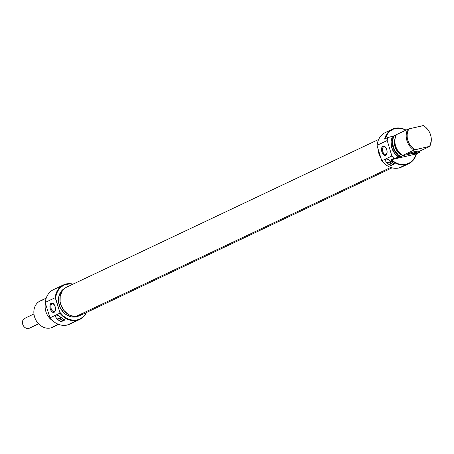 <?xml version="1.0" encoding="UTF-8"?>
<svg xmlns="http://www.w3.org/2000/svg" width="454" height="454" viewBox="0 0 454 454"><rect width="100%" height="100%" fill="white"/><g stroke="black" fill="none" stroke-linecap="round" stroke-linejoin="round"><path stroke-width="0.68" d="M381.797 160.784L377.195 146.233L381.797 160.784A19.091 15.839 64.7 0 0 399.009 167.963A19.091 15.839 -115.3 0 1 381.797 160.784L391.881 156.006L387.205 140.519A19.091 15.839 -115.3 0 1 387.716 137.568L392.636 136.427A14.545 12.071 64.7 0 0 398.913 157.209L400.547 156.499A14.335 11.895 -115.3 0 1 394.276 135.718L393.828 135.865A14.545 12.071 64.7 0 0 400.105 156.647A14.545 12.071 -115.3 0 1 393.828 135.865L392.636 136.427L391.598 138.981L391.093 141.801L391.768 147.749L394.537 153.202L398.913 157.209L393.993 158.35A19.091 15.839 -115.3 0 1 391.881 156.006L381.797 160.784M404.105 165.551A19.091 15.839 -115.3 0 1 399.009 167.963L405.978 164.666A19.091 15.839 64.7 0 0 416.38 153.917L416.199 153.917A18.727 15.538 -115.3 0 1 406.058 164.234L405.978 164.666A19.091 15.839 -115.3 0 1 390.871 159.825L393.993 158.35A19.091 15.839 -115.3 0 1 391.881 156.006L387.205 140.519A19.091 15.839 -115.3 0 1 387.716 137.568L384.595 139.043A19.091 15.839 -115.3 0 1 392.318 129.225A19.091 15.839 -115.3 0 1 394.997 128.295A19.091 15.839 -115.3 0 1 406.018 130.094A19.091 15.839 64.7 0 0 394.997 128.295A19.091 15.839 64.7 0 0 384.595 139.043L387.716 137.568L396.143 135.281L394.276 135.718L393.192 138.26L392.659 141.086L392.699 144.066L394.469 149.922L398.175 154.757L400.547 156.499L405.377 154.939L398.913 157.209L393.993 158.35L390.871 159.825A19.091 15.839 64.7 0 0 405.978 164.666L399.009 167.963A19.091 15.839 64.7 0 0 401.688 167.032L408.657 163.735A19.091 15.839 -115.3 0 1 405.978 164.666L406.058 164.234L409.491 162.901L412.431 160.648L414.706 157.595L416.199 153.917L390.871 159.825L391.416 159.655L394.793 162.209L398.499 163.877L402.323 164.564L406.058 164.234A18.727 15.538 -115.3 0 1 391.416 159.655L416.38 153.917A19.091 15.839 -115.3 0 1 408.657 163.735M393.624 163.355A3.184 1.748 77 0 1 392.897 164.257L391.847 164.172L391.155 163.542L390.145 160.767M385.775 158.957L387.994 159.343L394.617 163.877L390.951 165.614L386.819 162.867L390.145 162.095L389.878 160.62A3.638 1.998 -103 0 0 390.145 162.095L386.819 162.867L385.264 160.637L385.236 159.604L385.775 158.957L387.358 159.053L390.491 161.13A19.091 15.839 64.7 0 0 394.617 163.877L390.951 165.614A19.091 15.839 -115.3 0 1 386.819 162.867L385.264 160.637L385.236 159.604L386.008 158.877M385.872 154.36A3.91 2.145 -103 0 0 386.717 149.701A3.91 2.145 -103 0 0 383.619 146.914L382.932 146.148A4.818 2.645 77 0 1 386.751 149.587A4.818 2.645 77 0 1 385.701 155.325L385.872 154.36A3.91 2.145 77 0 1 385.628 154.445A3.91 2.145 77 0 1 382.711 151.347A3.91 2.145 77 0 1 383.619 146.914A3.91 2.145 77 0 1 383.863 146.829A3.91 2.145 77 0 1 386.78 149.928A3.91 2.145 77 0 1 385.872 154.36L385.701 155.325L386.819 153.912L387.092 151.432L386.751 149.587L385.571 147.232L384.515 146.279L383.431 146.012L382.484 146.46L381.621 148.305L381.666 150.966L382.603 153.554L384.118 155.189L385.701 155.325A4.818 2.645 77 0 1 381.888 151.886A4.818 2.645 77 0 1 382.932 146.148L383.619 146.914L384.118 146.801L383.619 146.914A3.91 2.145 -103 0 0 382.773 151.568A3.91 2.145 -103 0 0 385.872 154.36M409.309 154.178L409.048 153.316L409.309 154.178L410.229 153.957L415.115 152.425L417.283 151.301A5.454 0.539 -16.8 0 1 414.672 152.589A5.454 0.539 -16.8 0 1 409.309 154.178A5.454 0.539 -16.8 0 1 406.841 154.456L409.309 154.178M414.814 151.574A5.454 0.539 -16.8 0 1 417.283 151.301L411.886 152.368L406.841 154.456A5.454 0.539 -16.8 0 1 409.451 153.168A5.454 0.539 -16.8 0 1 414.814 151.574M378.449 150.393A15.453 12.82 64.7 0 0 380.327 156.602L379.101 153.56L378.449 150.393M419.496 152.442L416.38 153.917L419.496 152.442L414.576 153.583L419.496 152.442A19.091 15.839 -115.3 0 0 419.785 151.114L419.496 152.442M429.711 146.421L418.423 151.761L412.697 153.685L415.694 152.992L412.697 153.685L414.53 152.816L418.423 151.761L429.711 146.421A14.545 12.071 64.7 0 0 431.294 140.155A14.545 12.071 64.7 0 0 431.294 140.008A14.545 12.071 -115.3 0 1 429.711 146.421L415.166 149.672A14.017 11.634 -115.3 0 1 408.889 128.891L407.771 129.265A14.545 12.071 64.7 0 0 414.042 150.047L415.166 149.672L412.743 147.976L410.637 145.768L408.958 143.152L407.783 140.269L407.176 137.25L407.159 134.248L407.743 131.416L408.889 128.891L423.23 125.571L425.653 127.268L427.759 129.481L429.439 132.091L430.613 134.98L431.221 137.999L431.232 140.995L429.711 146.421M423.434 125.639A14.545 12.071 -115.3 0 1 425.023 126.757A14.545 12.071 64.7 0 0 424.91 126.666A14.545 12.071 64.7 0 0 423.434 125.639L423.23 125.571A14.017 11.634 -115.3 0 1 425.143 126.848A14.017 11.634 -115.3 0 1 431.3 139.855A14.017 11.634 -115.3 0 1 429.507 146.353L414.042 150.047A14.545 12.071 -115.3 0 1 407.771 129.265L396.484 134.605A14.545 12.071 64.7 0 0 402.755 155.387L414.042 150.047L402.755 155.387A14.545 12.071 -115.3 0 1 396.484 134.605L408.889 128.891L423.434 125.639M415.989 152.431L415.768 153.015L414.576 153.583L415.768 153.015A14.545 12.071 64.7 0 0 416.08 152.408A14.545 12.071 -115.3 0 1 415.768 153.015L415.694 152.992A14.335 11.895 -115.3 0 0 415.989 152.431M395.156 138.351A12.269 10.181 64.7 0 0 403.544 155.807L400.757 154.485L398.289 152.413L395.565 148.242L394.407 143.419L395.156 138.351M392.318 129.225L385.35 132.528A19.091 15.839 64.7 0 0 377.121 145.291L387.205 140.519L377.121 145.291A19.091 15.839 -115.3 0 1 388.028 131.598M405.218 154.973L402.755 155.387L405.218 154.973M385.174 138.771A18.727 15.538 -115.3 0 1 405.842 130.179L402.846 128.913L399.021 128.227L393.522 129.101L390.315 130.905L387.688 133.578L385.145 138.873M377.195 146.233L377.121 145.291L377.195 146.233M390.145 162.095L391.178 165.506L390.145 162.095M393.635 163.327L392.897 164.257A3.184 1.748 77 0 1 392.699 164.325A3.184 1.748 77 0 1 390.151 160.847M66.193 287.393L64.099 288.875L62.363 290.838L60.223 295.877L60.098 301.74L60.813 304.702L63.645 310.133L67.969 314.219L70.495 315.553L75.784 316.546L390.769 167.424L75.784 316.546A15.697 13.024 64.7 0 0 80.171 315.496L392.091 167.827M378.159 149.423L379.039 154.048L380.617 157.572A15.697 13.024 -115.3 0 1 378.159 149.423M378.659 139.446L66.738 287.115A15.697 13.024 64.7 0 0 60.7 304.356A15.697 13.024 64.7 0 0 75.784 316.546L80.21 315.479M80.716 315.218L82.81 313.737M55.218 297.688L55.66 298.454A18.727 15.538 -115.3 0 1 66.415 284.249L66.131 283.988A19.091 15.839 64.7 0 0 55.218 297.688A19.091 15.839 -115.3 0 1 63.452 284.919A19.091 15.839 -115.3 0 1 66.131 283.988L66.415 284.249A18.727 15.538 -115.3 0 1 72.742 284.272L69.496 283.903L64.247 284.959L60.433 287.456L57.596 291.207L55.967 295.883L55.66 298.454L59.82 312.239L55.218 297.688L45.315 302.375L55.218 297.688M86.175 312.653A18.727 15.538 -115.3 0 1 77.186 319.928L77.112 320.359A19.091 15.839 64.7 0 0 86.481 312.505A19.091 15.839 -115.3 0 1 79.785 319.429A19.091 15.839 -115.3 0 1 77.112 320.359L67.203 325.047A19.091 15.839 -115.3 0 1 49.991 317.862L45.389 303.312L49.991 317.862A19.091 15.839 64.7 0 0 67.203 325.047A19.091 15.839 64.7 0 0 69.882 324.116L79.785 319.429M73.049 284.13A19.091 15.839 64.7 0 0 66.131 283.988A19.091 15.839 -115.3 0 1 73.049 284.13M72.3 322.635A19.091 15.839 -115.3 0 1 67.203 325.047L77.112 320.359A19.091 15.839 -115.3 0 1 59.894 313.175L49.991 317.862L59.894 313.175A19.091 15.839 64.7 0 0 77.112 320.359L77.186 319.928L72.549 320.184L67.845 318.895L63.475 316.166L59.82 312.239L59.894 313.175L59.82 312.239A18.727 15.538 -115.3 0 0 77.186 319.928L80.057 318.895L82.611 317.215L84.75 314.957L86.391 312.204M63.844 319.451L63.106 320.388A3.184 1.748 77 0 1 62.913 320.456A3.184 1.748 77 0 1 60.365 316.971M52 303.908A3.91 2.145 -103 0 0 51.154 308.567A3.91 2.145 -103 0 0 54.247 311.359L54.083 312.324A4.818 2.645 77 0 1 50.269 308.885A4.818 2.645 77 0 1 51.313 303.141L52 303.908L52.499 303.794L52 303.908A3.91 2.145 77 0 1 52.244 303.822A3.91 2.145 77 0 1 55.161 306.921A3.91 2.145 77 0 1 54.247 311.359A3.91 2.145 77 0 1 54.009 311.444A3.91 2.145 77 0 1 51.092 308.345A3.91 2.145 77 0 1 52 303.908L51.313 303.141L50.865 303.454L49.906 306.138L50.269 308.885L51.444 311.24L53.05 312.414L54.083 312.324L55.201 310.911L55.49 309.327L55.354 307.5L54.412 304.912L52.897 303.278L51.313 303.141A4.818 2.645 77 0 1 55.127 306.581A4.818 2.645 77 0 1 54.083 312.324L54.247 311.359A3.91 2.145 -103 0 0 55.099 306.7A3.91 2.145 -103 0 0 52 303.908M46.217 298.108L40.173 300.968A14.545 12.071 64.7 0 0 34.981 318.084A14.545 12.071 64.7 0 0 50.581 327.97A14.545 12.071 -115.3 0 1 34.561 316.858A14.545 12.071 -115.3 0 1 42.216 300.259M45.468 303.573A14.545 12.071 64.7 0 0 52.817 320.864A14.545 12.071 -115.3 0 1 45.468 303.573M54.463 326.131A14.545 12.071 -115.3 0 1 50.581 327.97L58.367 324.287L50.581 327.97A14.545 12.071 64.7 0 0 52.624 327.26L58.668 324.4M64.99 288.216L62.885 289.601L61.12 291.468L58.872 296.331L58.594 302.075L60.331 307.818L63.81 312.687L66.051 314.56L71.096 316.801L73.707 317.096L77.032 316.438L76.249 316.807A15.453 12.82 64.7 0 0 77.935 316.268L76.249 316.807A15.453 12.82 64.7 0 1 59.786 306.603A15.453 12.82 64.7 0 1 64.718 288.358M63.452 284.919L53.549 289.612A19.091 15.839 64.7 0 0 45.315 302.375A19.091 15.839 -115.3 0 1 56.222 288.682M55.978 315.087L55.45 315.734L56.052 317.925L57.034 318.992L60.359 318.226L61.392 321.636L60.189 317.533L60.093 316.75L60.705 317.255A19.091 15.839 64.7 0 0 64.831 320.008L61.159 321.744A19.091 15.839 -115.3 0 1 57.034 318.992L55.479 316.773L55.45 315.734L55.978 315.087L57.562 315.178L60.11 316.761A3.638 1.998 -103 0 0 60.359 318.226L57.034 318.992L61.159 321.744L64.831 320.008L58.203 315.468L56.234 315.002M45.389 303.312L45.315 302.375L45.389 303.312M63.838 319.48A3.184 1.748 77 0 1 63.106 320.388L62.062 320.297L61.369 319.673L60.359 316.898M33.954 313.969L24.805 318.305A5.454 4.523 64.7 0 0 22.859 324.718A5.454 4.523 64.7 0 0 28.71 328.429A5.454 4.523 -115.3 0 1 22.7 324.258A5.454 4.523 -115.3 0 1 25.572 318.038M30.163 327.737A5.454 4.523 -115.3 0 1 28.71 328.429L38.556 323.764L28.71 328.429A5.454 4.523 64.7 0 0 29.476 328.163L38.624 323.833M431.294 140.155L431.3 139.855"/></g></svg>
